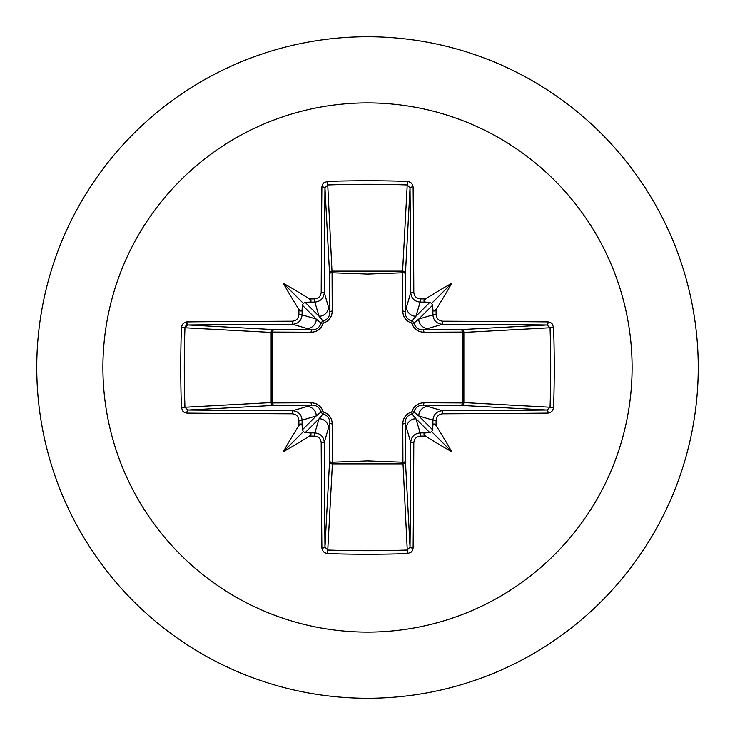 <?xml version="1.0" encoding="UTF-8"?>
<svg xmlns="http://www.w3.org/2000/svg" width="735" height="735" viewBox="0 0 735 735"><rect width="100%" height="100%" fill="white"/><g stroke="black" fill="none" stroke-linecap="round" stroke-linejoin="round"><path stroke-width="1.1" d="M302.14 425.905C301.855 423.452 300.79 423.332 298.934 425.547A528.704 46.075 -90 0 1 298.888 420.457C298.474 416.433 296.26 414.218 292.254 413.805A528.189 13.827 180 0 1 186.91 413.116L184.09 412.252L182.693 410.984L181.398 407.438A526.912 230.983 -90 0 1 180.736 367.5A526.912 230.983 -90 0 1 181.398 327.562L184.944 327.773A524.083 229.743 90 0 0 184.283 367.5A524.083 229.743 90 0 0 184.944 407.227L187.884 410.038A525.36 13.754 -0 0 0 292.659 410.727C298.355 411.306 301.497 414.457 302.085 420.172A525.874 45.836 90 0 0 302.14 425.905L302.379 429.8L303.38 431.62L305.2 432.621L309.095 432.86A525.874 45.836 -0 0 0 314.828 432.915C320.552 433.512 323.703 436.654 324.273 442.341A525.36 13.754 90 0 0 324.962 547.116L327.773 550.056A524.083 229.743 -0 0 0 367.5 550.717A524.083 229.743 -0 0 0 407.227 550.056L410.038 547.116A525.36 13.754 -90 0 0 410.727 442.341C411.306 436.645 414.457 433.503 420.172 432.915A525.874 45.836 0 0 0 425.905 432.86L429.8 432.621L431.62 431.62L432.621 429.8L432.86 425.905A525.874 45.836 -90 0 0 432.915 420.172C433.512 414.448 436.654 411.297 442.341 410.727L442.746 413.805C438.749 414.209 436.535 416.423 436.112 420.457L432.915 420.172L418.757 415.927L413.833 411.903A2.839 2.811 -45 0 1 411.903 413.833L415.927 418.757L420.172 432.915L420.457 436.112C416.433 436.526 414.218 438.74 413.805 442.746L410.727 442.341L405.104 423.121L405.435 461.323A2.839 2.545 -3.1 0 1 402.596 463.877L332.404 463.877A2.839 2.545 3.1 0 1 329.565 461.323A2.839 0.919 -179.5 0 0 332.064 462.232L367.5 460.928L402.936 462.232L402.78 423.939C403.01 417.949 406.023 413.906 411.811 411.811C413.888 406.032 417.93 403.019 423.939 402.78L462.232 402.936A2.839 0.919 -89.5 0 1 461.323 405.435L423.121 405.104L442.341 410.727A525.36 13.754 0 0 0 547.116 410.038L550.056 407.227L553.602 407.438L552.729 410.369L551.498 411.82L548.089 413.116A528.189 13.827 180 0 1 442.746 413.805M413.805 442.746A528.189 13.827 90 0 1 413.116 548.089L412.252 550.91L410.984 552.307L407.438 553.602A526.912 230.983 180 0 1 367.5 554.263A526.912 230.983 180 0 1 327.562 553.602L332.404 463.877L332.22 423.939C331.981 417.93 328.968 413.888 323.189 411.811C321.094 406.023 317.051 403.01 311.061 402.78L272.768 402.936L272.768 332.064L311.061 332.22C317.07 331.981 321.112 328.968 323.189 323.189C328.977 321.094 331.99 317.051 332.22 311.061L332.064 272.768L367.5 274.072L402.936 272.768A2.839 0.919 -179.5 0 1 405.435 273.677L405.104 311.879L410.727 292.659L413.805 292.254C414.209 296.251 416.423 298.465 420.457 298.888A528.704 46.075 0 0 1 425.547 298.934C423.332 300.78 423.452 301.846 425.905 302.14A525.874 45.836 180 0 0 420.172 302.085C414.448 301.488 411.297 298.346 410.727 292.659A525.36 13.754 -90 0 0 410.038 187.884L407.227 184.944L407.438 181.398L410.369 182.271L411.82 183.502L413.116 186.91A528.189 13.827 90 0 1 413.805 292.254M548.089 413.116A2.839 0.965 89.5 0 0 547.116 410.038L461.323 405.435A2.839 2.545 -86.9 0 0 463.877 402.596L550.056 407.227A524.083 229.743 -90 0 0 550.056 327.773L547.116 324.962A525.36 13.754 180 0 0 442.341 324.273L423.121 329.896L461.323 329.565A2.839 0.919 89.5 0 1 462.232 332.064L463.877 332.404L463.877 402.596L462.232 402.936L462.232 332.064L423.939 332.22C417.949 331.99 413.906 328.977 411.811 323.189C406.032 321.112 403.019 317.07 402.78 311.061L402.596 271.123L407.227 184.944A524.083 229.743 180 0 0 327.773 184.944L324.962 187.884A525.36 13.754 90 0 0 324.273 292.659L329.896 311.879L329.565 273.677A2.839 2.545 176.9 0 1 332.404 271.123L402.596 271.123A2.839 2.545 -176.9 0 1 405.435 273.677L410.038 187.884A2.839 0.965 -0.5 0 1 413.116 186.91M367.5 102.9A264.6 264.6 0 0 1 632.1 367.5A264.6 264.6 0 0 1 367.5 632.1A264.6 264.6 0 0 1 102.9 367.5A264.6 264.6 0 0 1 367.5 102.9M367.5 36.75A330.75 330.75 0 0 1 698.25 367.5A330.75 330.75 0 0 1 367.5 698.25A330.75 330.75 0 0 1 36.75 367.5A330.75 330.75 0 0 1 367.5 36.75A330.75 330.75 0 0 0 36.75 367.5A330.75 330.75 0 0 0 367.5 698.25M327.562 553.602L324.631 552.729L323.179 551.498L321.884 548.089A2.839 0.965 -0.5 0 0 324.962 547.116L329.565 461.323L329.896 423.121L324.273 442.341L321.195 442.746C320.791 438.749 318.577 436.535 314.543 436.112L314.828 432.915L319.073 418.757L323.097 413.833A2.839 2.811 45 0 1 321.167 411.903L316.243 415.927L302.085 420.172L298.888 420.457M298.934 425.547A387.933 274.118 132 0 0 283.306 451.694A387.933 274.118 -42 0 0 309.453 436.066C311.668 434.22 311.548 433.154 309.095 432.86M181.398 327.562L182.271 324.631L183.502 323.179L186.91 321.884A2.839 0.965 89.5 0 0 187.884 324.962L184.944 327.773L271.123 332.404A2.839 2.545 93.1 0 1 273.677 329.565A2.839 0.919 -89.5 0 0 272.768 332.064L271.123 332.404L271.123 402.596L272.768 402.936A2.839 0.919 89.5 0 0 273.677 405.435A2.839 2.545 86.9 0 1 271.123 402.596L181.398 407.438M292.254 321.195C296.251 320.791 298.465 318.577 298.888 314.543A528.704 46.075 -90 0 1 298.934 309.453C300.78 311.668 301.846 311.548 302.14 309.095A525.874 45.836 90 0 0 302.085 314.828C301.488 320.552 298.346 323.703 292.659 324.273A525.36 13.754 180 0 0 187.884 324.962L273.677 329.565L311.879 329.896L292.659 324.273L292.254 321.195A528.189 13.827 0 0 0 186.91 321.884M298.888 314.543L302.085 314.828L316.243 319.073L321.167 323.097A2.839 2.811 135 0 1 323.097 321.167L319.073 316.243L314.828 302.085L314.543 298.888C318.567 298.474 320.782 296.26 321.195 292.254L324.273 292.659C323.694 298.355 320.543 301.497 314.828 302.085A525.874 45.836 180 0 0 309.095 302.14C311.548 301.855 311.668 300.79 309.453 298.934A387.933 274.118 -138 0 0 283.306 283.306A387.933 274.118 48 0 0 298.934 309.453M327.562 181.398L332.064 272.768A2.839 0.919 179.5 0 0 329.565 273.677L324.962 187.884A2.839 0.965 -179.5 0 0 321.884 186.91L322.748 184.09L324.016 182.693L327.562 181.398A526.912 230.983 -0 0 1 367.5 180.736A526.912 230.983 -0 0 1 407.438 181.398M186.644 321.893L185.413 327.801M420.457 298.888L420.172 302.085L415.927 316.243L411.903 321.167A2.839 2.811 -135 0 1 413.833 323.097L418.757 319.073L432.915 314.828L436.112 314.543C436.526 318.567 438.74 320.782 442.746 321.195L442.341 324.273C436.645 323.694 433.503 320.543 432.915 314.828A525.874 45.836 -90 0 0 432.86 309.095C433.145 311.548 434.21 311.668 436.066 309.453A387.933 274.118 -48 0 0 451.694 283.306A387.933 274.118 138 0 0 425.547 298.934M553.602 327.562L463.877 332.404A2.839 2.545 -93.1 0 0 461.323 329.565L547.116 324.962A2.839 0.965 -89.5 0 0 548.089 321.884L550.91 322.748L552.307 324.016L553.602 327.562A526.912 230.983 90 0 1 553.602 407.438M425.905 432.86C423.452 433.145 423.332 434.21 425.547 436.066A387.933 274.118 42 0 0 451.694 451.694A387.933 274.118 -132 0 0 436.066 425.547C434.22 423.332 433.154 423.452 432.86 425.905M292.254 413.805L292.659 410.727L311.879 405.104A2.839 0.836 89.5 0 1 311.061 402.78M432.86 309.095L432.621 305.2L431.62 303.38L429.8 302.379L425.905 302.14M309.095 302.14L305.2 302.379L303.38 303.38L302.379 305.2L302.14 309.095M305.2 432.621L319.073 418.757A9.454 9.408 16.7 0 1 328.517 428.165M332.22 423.939A2.839 0.836 -179.5 0 1 329.896 423.121C329.84 418.582 327.58 415.486 323.097 413.833A2.839 0.515 104.8 0 1 323.189 411.811A2.839 0.515 165.2 0 1 321.167 411.903C319.523 407.429 316.436 405.169 311.879 405.104L273.677 405.435L187.884 410.038A2.839 0.965 -89.5 0 0 186.91 413.116M306.835 406.483A9.454 9.408 73.3 0 1 316.243 415.927L302.379 429.8M302.379 305.2L316.243 319.073A9.454 9.408 106.7 0 1 306.835 328.517M311.061 332.22A2.839 0.836 -89.5 0 1 311.879 329.896C316.417 329.84 319.514 327.58 321.167 323.097A2.839 0.515 -165.2 0 1 323.189 323.189A2.839 0.515 -104.8 0 1 323.097 321.167C327.571 319.523 329.831 316.436 329.896 311.879A2.839 0.836 179.5 0 1 332.22 311.061M328.517 306.835A9.454 9.408 163.3 0 1 319.073 316.243L305.2 302.379M406.483 428.165A9.454 9.408 -16.7 0 1 415.927 418.757L429.8 432.621M423.939 402.78A2.839 0.836 -89.5 0 1 423.121 405.104C418.582 405.16 415.486 407.42 413.833 411.903A2.839 0.515 -165.2 0 1 411.811 411.811A2.839 0.515 -104.8 0 1 411.903 413.833C407.429 415.477 405.169 418.564 405.104 423.121A2.839 0.836 179.5 0 1 402.78 423.939M432.621 429.8L418.757 415.927A9.454 9.408 -73.3 0 1 428.165 406.483M429.8 302.379L415.927 316.243A9.454 9.408 -163.3 0 1 406.483 306.835M402.78 311.061A2.839 0.836 -179.5 0 1 405.104 311.879C405.16 316.417 407.42 319.514 411.903 321.167A2.839 0.515 104.8 0 1 411.811 323.189A2.839 0.515 165.2 0 1 413.833 323.097C415.477 327.571 418.564 329.831 423.121 329.896A2.839 0.836 89.5 0 1 423.939 332.22M428.165 328.517A9.454 9.408 -106.7 0 1 418.757 319.073L432.621 305.2M407.438 553.602L402.936 462.232A2.839 0.919 179.5 0 0 405.435 461.323L410.038 547.116A2.839 0.965 -179.5 0 0 413.116 548.089M283.306 451.694L303.38 431.62M451.694 451.694L431.62 431.62M451.694 283.306L431.62 303.38M283.306 283.306L303.38 303.38M321.884 548.089A528.189 13.827 -90 0 1 321.195 442.746M314.543 436.112A528.704 46.075 180 0 1 309.453 436.066M309.453 298.934A528.704 46.075 0 0 1 314.543 298.888M321.195 292.254A528.189 13.827 -90 0 1 321.884 186.91M436.066 309.453A528.704 46.075 90 0 1 436.112 314.543M442.746 321.195A528.189 13.827 -0 0 1 548.089 321.884M436.112 420.457A528.704 46.075 90 0 1 436.066 425.547M425.547 436.066A528.704 46.075 180 0 1 420.457 436.112"/></g></svg>
